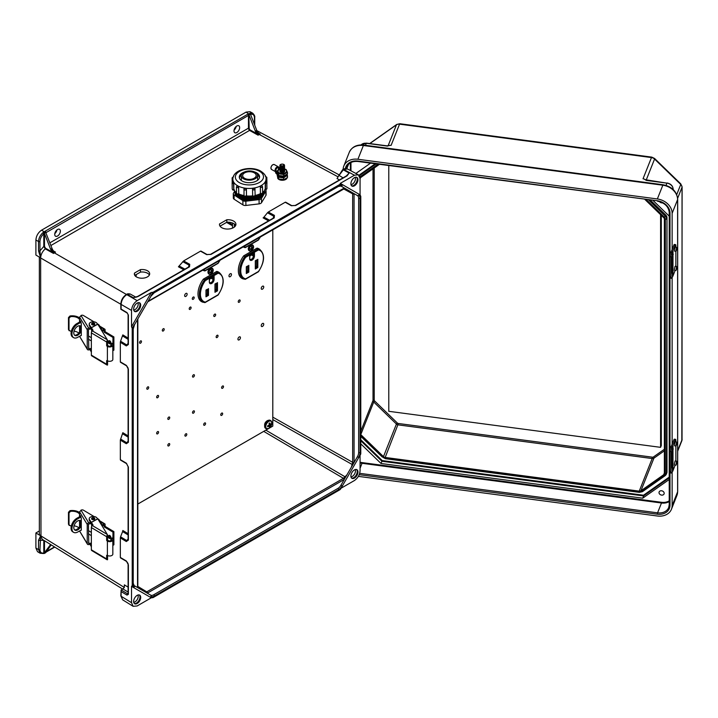 <?xml version="1.0" encoding="UTF-8"?>
<svg xmlns="http://www.w3.org/2000/svg" width="718" height="718" viewBox="0 0 718 718"><rect width="100%" height="100%" fill="white"/><g stroke="black" fill="none" stroke-linecap="round" stroke-linejoin="round"><path stroke-width="1.08" d="M137.91 587.53L145.278 591.991L146.777 591.847L343.419 478.314L346.929 474.867L344.11 479.534L147.28 593.167L134.176 585.601A0.996 0.817 -60 0 1 134.383 586.875L132.22 585.619L131.52 586.373L131.52 602.689L121.109 596.254L121.118 589.954L122.895 588.931L128.109 592.045M338.429 176.215L343.635 169.421L354.423 175.219L340.287 183.377L360.068 194.802L340.287 183.377L339.982 184.355L342.145 185.603A0.996 0.817 120 0 1 340.942 186.061L357.411 195.574A0.996 0.817 120 0 0 358.614 195.117A6.992 4.03 120 0 1 360.068 198.312L360.068 452.537A6.992 4.03 -60 0 1 358.614 457.411L357.411 456.711L351.425 467.086L352.655 462.32L272.795 417.149M350.967 476.851A4.452 2.576 120 0 0 352.305 476.42A4.452 2.576 120 0 0 355.159 469.59M351.596 478.08A4.99 2.881 120 0 0 353.714 477.667A4.99 2.881 120 0 0 356.873 473.593A4.99 2.881 120 0 0 356.532 469.518M354.423 469.931A4.99 2.881 120 0 0 351.156 474.329A4.99 2.881 120 0 0 351.919 478.323A4.99 2.881 120 0 0 354.423 478.08A4.99 2.881 120 0 0 357.681 473.683A4.99 2.881 120 0 0 356.918 469.68A4.99 2.881 120 0 0 354.423 469.931M131.52 602.689L133.108 606.306L137.165 605.956L151.301 597.789L153.015 597.627L339.982 489.685L342.145 485.933L340.942 485.242A5.986 3.455 120 0 1 337.945 488.402L153.643 594.809A5.986 3.455 -60 0 1 150.645 595.105L147.28 593.167M137.91 595.025A4.452 2.576 -60 0 1 135.047 601.846A4.452 2.576 -60 0 1 133.719 602.276M139.283 594.953A4.99 2.881 -60 0 1 139.615 599.027A4.99 2.881 -60 0 1 136.465 603.102A4.99 2.881 -60 0 1 134.347 603.506M137.165 603.506A4.99 2.881 -60 0 1 134.67 603.757A4.99 2.881 -60 0 1 133.907 599.754A4.99 2.881 -60 0 1 137.165 595.357A4.99 2.881 -60 0 1 139.66 595.105A4.99 2.881 -60 0 1 140.432 599.108A4.99 2.881 -60 0 1 137.165 603.506M148.016 301.327L344.11 188.116L346.929 189.516L344.891 188.358M355.159 177.328A4.452 2.576 -60 0 1 352.305 184.158A4.452 2.576 -60 0 1 350.967 184.589M356.532 177.256A4.99 2.881 -60 0 1 356.873 181.331A4.99 2.881 -60 0 1 353.714 185.406A4.99 2.881 -60 0 1 351.596 185.818M354.423 177.669A4.99 2.881 -60 0 1 356.918 177.418A4.99 2.881 -60 0 1 357.681 181.421A4.99 2.881 -60 0 1 354.423 185.818A4.99 2.881 -60 0 1 351.919 186.061A4.99 2.881 -60 0 1 351.156 182.067A4.99 2.881 -60 0 1 354.423 177.669M236.832 125.991A3.994 2.307 -60 0 1 238.825 125.794A3.994 2.307 -60 0 1 239.435 128.998A3.994 2.307 -60 0 1 236.832 132.516A3.994 2.307 -60 0 1 234.831 132.713A3.994 2.307 -60 0 1 234.221 129.509A3.994 2.307 -60 0 1 236.832 125.991M236.195 126.449A3.994 2.307 -60 0 1 234.077 130.111M133.719 310.014A4.452 2.576 120 0 0 135.047 309.584A4.452 2.576 120 0 0 137.91 302.763M134.347 311.244A4.99 2.881 120 0 0 136.465 310.84A4.99 2.881 120 0 0 139.615 306.765A4.99 2.881 120 0 0 139.283 302.691M137.165 311.244A4.99 2.881 120 0 0 140.432 306.846A4.99 2.881 120 0 0 139.66 302.843A4.99 2.881 120 0 0 137.165 303.095A4.99 2.881 120 0 0 133.907 307.492A4.99 2.881 120 0 0 134.67 311.495A4.99 2.881 120 0 0 137.165 311.244M57.557 236.016A3.994 2.307 120 0 0 60.159 232.497A3.994 2.307 120 0 0 59.549 229.302A3.994 2.307 120 0 0 57.557 229.5A3.994 2.307 120 0 0 54.945 233.018A3.994 2.307 120 0 0 55.555 236.222A3.994 2.307 120 0 0 57.557 236.016M54.801 233.61A3.994 2.307 120 0 0 56.919 229.948M339.982 184.355L153.015 292.298L150.852 296.049A6.992 4.03 -60 0 1 154.343 292.361L338.654 185.953A6.992 4.03 120 0 1 342.145 185.603M140.423 269.636L134.517 273.046A7.665 4.344 -0.9 0 0 134.347 273.989A7.665 4.344 -0.9 0 0 142.074 278.216A7.665 4.344 -0.9 0 0 149.676 273.755A7.665 4.344 -0.9 0 0 140.423 269.636L140.459 272.104L134.778 275.38M226.798 219.762L219.528 223.962A8.23 4.667 -0.9 0 0 219.484 224.519A8.23 4.667 -0.9 0 0 227.777 229.06A8.23 4.667 -0.9 0 0 235.935 224.267A8.23 4.667 -0.9 0 0 226.798 219.762L226.834 222.23L220.031 226.161M151.301 292.486L137.165 300.654C133.763 303.032 131.879 306.29 131.52 310.427L131.52 326.744L151.301 292.486L153.015 292.298M53.617 251.067L55.501 252.117L53.509 253.427L45.288 248.859C42.461 251.354 40.908 254.36 40.639 257.879L38.521 250.833L38.521 241.535L35.9 239.965C36.259 235.827 38.144 232.56 41.545 230.182L246.059 112.107L248.805 113.965A1.499 0.862 -0 0 0 247.773 114.216L45.198 231.169A1.499 0.862 180 0 0 44.758 231.77L45.683 232.336M35.9 239.965L35.9 255.043L40.594 257.852L39.948 250.833L43.789 246.427L43.789 233.763C41.402 235.971 40.127 238.564 39.948 241.535L39.948 250.833A0.996 0.574 -0 0 1 38.521 250.833M252.736 113.211L250.044 113.067A0.996 0.691 72.6 0 1 250.591 114.359C252.978 113.821 254.262 114.934 254.432 117.707A0.996 0.574 180 0 0 254.728 117.294C255.043 116.334 254.387 114.97 252.736 113.211L250.017 111.694L246.059 112.107M40.639 257.879L40.971 535.996A5.986 3.455 -0 0 1 39.346 533.627L39.346 257.107M120.337 342.298L120.561 341.212L126.727 344.954L127.948 344.793L128.109 344.101A0.996 0.574 -0 0 0 128.387 344.496L126.305 345.923L120.337 342.298L120.337 361.845L126.305 365.354L128.387 369.276L128.387 442.297L126.305 443.724L120.337 440.098L120.337 459.646L126.305 463.155A0.996 0.592 120.5 0 0 126.521 463.622L126.521 463.622A0.996 0.592 120.5 0 0 126.727 463.666M126.727 561.467A0.996 0.592 -59.5 0 1 126.521 561.422C127.822 562.948 128.351 563.962 128.109 564.474A0.996 0.574 -0 0 0 128.387 564.878L126.305 560.964L120.337 557.446L120.337 537.899L126.305 541.534L128.387 540.098A0.996 0.574 180 0 1 128.109 539.703L127.948 540.394L126.727 540.555L120.561 536.813L122.607 531.58L128.109 534.928M134.383 586.875A6.992 4.03 120 0 1 132.938 583.671L132.938 329.445A6.992 4.03 -60 0 1 134.383 324.581L132.22 328.323L132.22 585.619M132.22 328.323L131.52 326.744M346.875 175.748L347.413 175.093L346.606 175.793A0.996 0.574 60 0 1 347.09 175.838L349.136 173.083L346.3 175.964M274.222 217.904L210.984 254.414A0.996 0.574 -120 0 0 210.5 254.369L273.738 217.859A0.996 0.574 -120 0 1 274.222 217.904L274.42 215.382L268.299 212.025L285.217 202.252L291.248 205.671L295.681 205.519L347.09 175.838M210.984 254.414L206.551 254.567L200.519 251.156L183.602 260.93L189.723 264.287L189.525 266.8L138.116 296.48L135.549 297.144M149.38 274.994A7.665 4.344 -0.9 0 0 140.459 272.104M235.657 225.506A8.23 4.667 -0.9 0 0 226.834 222.23M44.525 233.583L50.628 249.326L52.037 248.482L45.692 232.345L43.789 233.763L42.927 232.641L44.758 231.77M44.498 233.619L44.498 246.427L45.575 248.284L52.324 252.018L50.628 249.326M52.037 248.482A4.99 2.881 -120 0 0 53.608 251.049L55.501 252.117M120.337 440.098L122.823 432.694L128.109 435.898M120.561 341.212L122.823 334.893L128.109 338.097M183.844 269.762L178.423 266.791L183.602 260.93M200.519 251.156L200.977 251.156L200.519 251.156M39.948 241.535A0.996 0.574 -0 0 1 38.521 241.535C38.727 238.134 40.19 235.172 42.927 232.641M136.985 296.965L133.297 297.692L127.274 294.335A0.996 0.574 -120 0 0 126.79 294.29C127.257 293.743 128.405 293.653 130.245 294.03L126.754 294.64C123.343 297.01 121.459 300.277 121.109 304.414L121.109 309.09L127.005 312.617A0.996 0.583 -59.1 0 0 127.212 313.075L120.83 309.261L120.83 304.019A0.996 0.574 180 0 0 121.109 304.414L131.52 310.427M126.476 294.479L54.308 252.808A4.99 2.881 60 0 1 51.184 248.975M52.324 252.018L53.509 253.427M45.575 248.284L45.288 248.859L43.789 246.427L44.498 246.427M135.065 297.234L137.632 296.444L189.04 266.764L189.561 266.27L189.094 265.139L182.767 261.666M120.561 439.012L126.727 442.755L127.948 442.593L128.109 441.902L128.109 368.873A0.996 0.574 180 0 0 128.387 369.276M137.632 296.444A0.996 0.574 60 0 1 138.116 296.48M189.04 266.764A0.996 0.574 60 0 1 189.525 266.8M44.085 232.183L44.426 233.162M357.411 456.711A5.986 3.455 120 0 0 358.65 452.537L358.65 198.312A5.986 3.455 -60 0 0 357.411 195.574M354.423 175.219L358.345 174.788L360.068 178.477L360.068 194.802L360.786 196.364L360.786 453.659L358.614 457.411M341.014 488.258L354.423 480.521C357.824 478.143 359.709 474.885 360.068 470.748L360.068 455.266M351.425 192.119L352.655 193.86L352.655 462.32A0.996 0.574 180 0 0 354.055 462.32L354.055 193.851L351.425 192.119M250.044 113.067L249.496 113.588L250.627 114.593L256.73 130.335L255.312 131.125A4.99 2.881 -120 0 0 256.882 133.692L250.259 130.003A1.499 0.862 60 0 1 250.241 129.994A1.499 0.862 60 0 1 249.182 128.154L248.805 113.965M49.847 242.837L248.473 128.154A1.992 1.149 -120 0 0 249.891 130.604A1.992 1.149 -120 0 0 249.909 130.613L258.076 135.163L260.203 134.087L258.417 133.036L256.73 130.335M255.312 131.125L249.209 115.41M285.674 202.252L285.217 202.252L285.674 202.252M269.6 220.246L263.955 217.15L263.12 217.886L268.541 220.857M263.955 217.15L267.464 212.77L273.791 216.235L274.258 217.374L273.738 217.859M268.299 212.025L267.464 212.77M249.496 113.588L249.092 113.803A0.996 0.574 60 0 1 249.702 114.557L250.367 114.162M260.203 134.087L258.57 133.18M342.962 169.654A0.996 0.574 -120 0 1 343.635 169.421L347.548 168.981L358.345 174.788M338.232 176.628A0.996 0.682 -131.3 0 1 337.684 176.637L259.27 134.472A4.99 2.881 60 0 1 256.155 130.631M258.076 135.163L256.882 133.692M339.47 179.913L337.011 178.54L342.63 169.681A0.996 0.574 -120 0 1 343.114 169.726L349.136 173.083L347.413 175.093M346.606 175.793L295.197 205.474A0.996 0.574 60 0 1 295.681 205.519M153.015 597.627L150.852 596.38A0.996 0.817 -60 0 0 150.645 595.105L134.176 585.601L133.225 583.267A0.996 0.574 -0 0 1 132.938 583.671M340.942 485.242L344.308 479.409M151.301 597.789L131.52 586.373M122.661 589.065L42.236 539.335L40.639 535.79L38.521 540.304L38.521 549.602L35.9 548.04L35.9 532.962L39.346 530.97M35.9 548.04L37.515 551.675L40.145 553.246L43.385 553.497A0.996 0.691 -107.4 0 0 43.789 552.959C41.402 553.497 40.127 552.384 39.948 549.611L40.612 535.781L35.9 532.962M128.109 587.109L124.331 584.856L124.322 587.468L122.895 588.931M140.163 589.056L138.17 587.889M145.278 591.991L144.659 591.65M44.085 553.264L50.61 544.513M44.525 553.165L43.789 552.959L43.789 540.295L39.948 540.313A0.996 0.574 -0 0 1 38.521 540.304M51.193 544.872L45.934 552.348L44.758 552.878M128.109 533.698L122.823 530.494L122.607 531.58M120.561 536.813L120.337 537.899M39.948 549.611A0.996 0.574 -0 0 1 38.521 549.602L40.145 553.237M133.108 606.306L122.688 599.862L121.109 596.254A0.996 0.574 180 0 1 120.83 595.85L121.118 589.954M121.136 589.945L127.723 593.885A0.996 0.583 120.9 0 0 127.005 595.096L128.387 594.298L128.387 564.878M128.387 540.098L128.387 467.077A0.996 0.574 180 0 1 128.109 466.673L128.109 539.703M42.927 553.434A0.996 0.691 -107.4 0 0 43.385 553.497L44.31 553.443M346.929 474.867L351.425 467.086M219.546 225.075L219.528 223.962M134.544 274.922L134.517 273.046M661.601 495.106A2.648 2.109 -158.3 0 0 664.06 493.921A2.648 2.109 -158.3 0 0 661.601 490.78A2.648 2.109 -158.3 0 0 659.142 491.965A2.648 2.109 -158.3 0 0 661.601 495.106M662.526 202.817A2.648 2.109 21.7 0 1 661.601 202.844A2.648 2.109 21.7 0 1 659.456 201.596M644.988 199.532L663.656 217.644A2.495 1.983 21.7 0 1 664.365 219.178L664.365 473.404A2.495 1.983 -158.3 0 1 664.249 474.006A2.495 1.983 -158.3 0 1 663.656 474.751L640.95 490.762L653.91 458.183L664.365 450.814M664.338 475.415A0.996 0.538 -125.2 0 0 665.137 475.675A0.996 0.538 -125.2 0 0 665.254 475.522A4.487 3.572 -158.3 0 0 666.331 474.185L666.78 473.054A4.487 3.572 -158.3 0 0 666.986 471.977L666.986 217.751L666.537 473.099A0.996 0.574 180 0 1 665.335 473.53A3.491 2.782 21.7 0 1 664.338 475.415L641.641 491.426A3.491 2.782 21.7 0 1 639.235 491.947L385.189 458.264A3.491 2.782 -158.3 0 1 382.784 457.106L360.786 435.763M648.668 200.026L665.254 216.109L665.703 214.987L650.526 200.268M665.703 214.987A4.487 3.572 21.7 0 1 666.986 217.751M657.356 198.967L357.914 159.261L363.38 145.503L662.831 185.208L657.356 198.967A15.168 12.071 -158.3 0 1 672.138 213.309L672.138 249.469M672.138 472.256L672.138 505.58A15.168 12.071 21.7 0 1 671.456 509.224A15.168 12.071 21.7 0 1 657.356 516L358.381 476.366M672.138 277.534L672.138 444.182M343.123 169.394A15.168 12.071 21.7 0 1 343.814 166.046A15.168 12.071 21.7 0 1 357.914 159.261M387.289 146.113L387.756 145.996M669.23 479.498L642.727 498.184L381.025 463.487L360.786 443.841M355.886 173.469L370.524 163.148M669.23 216.154L653.227 200.627M376.196 163.892L359.619 175.587L360.068 174.465A4.487 3.572 -158.3 0 0 359.153 175.461M360.068 174.465L375.236 163.767M374.213 168.003L374.213 400.052A1.499 1.194 -158.3 0 0 374.643 400.967L397.341 423.001A1.499 1.194 -158.3 0 0 398.373 423.494L385.189 457.447L639.235 491.13A2.495 1.983 -158.3 0 0 640.95 490.762M385.189 457.447A2.495 1.983 21.7 0 1 383.475 456.621L360.786 434.605M379.436 164.323L360.768 177.49A2.495 1.983 -158.3 0 0 360.176 178.235A2.495 1.983 -158.3 0 0 360.068 178.683M666.026 185.388L666.914 183.144L646.954 180.496M673.143 189.489L673.143 189.184A6.39 5.08 -158.3 0 0 666.914 183.144L644.908 179.635M365.507 145.305L366.306 143.286L386.697 145.987M381.025 463.487L381.922 461.243L643.615 495.941L642.727 498.184M360.786 440.726L381.922 461.243L382.236 460.579L360.786 439.766M669.23 477.883L643.615 495.941L643.525 495.223L382.236 460.579M675.064 441.812L674.525 445.833L676.015 446.031L676.544 442.01L675.064 441.812M676.544 461.162L675.064 460.965L674.346 464.115L674.525 464.986L676.015 465.183L676.544 461.162L677.128 462.311L676.015 465.183M672.99 467.831L672.398 468.854L672.12 467.894L672.12 451.46L672.99 448.068L672.99 470.568L675.153 465.129A3.168 0.583 97.6 0 0 675.171 465.067M671.016 451.622L669.804 451.389A3.168 0.799 -79.4 0 1 670.783 447.063L671.994 447.287A3.168 0.799 100.6 0 0 671.016 451.622L671.016 471.681A3.168 0.799 100.6 0 0 671.411 473.054A3.168 0.799 100.6 0 0 671.994 472.525L672.398 471.798A25.354 14.638 -0 0 0 672.99 470.568M675.853 461.073A3.168 0.583 97.6 0 0 675.862 460.759L675.862 446.013M675.566 439.335A3.168 0.583 97.6 0 0 675.153 439.892L673.915 439.73A3.168 0.583 -82.4 0 1 674.328 439.174L675.566 439.335A3.168 0.583 97.6 0 1 675.862 440.699L675.862 441.92M671.994 447.287L672.398 446.56A25.354 14.638 -0 0 0 672.99 445.331L675.153 439.892M673.915 439.73L671.752 445.169A24.089 13.902 180 0 1 671.195 446.336L670.783 447.063M671.411 473.054L670.199 472.83A3.168 0.799 -79.4 0 1 669.804 471.448L671.016 471.681M669.804 451.389L669.804 471.448M94.776 323.98A1.589 0.915 180 0 1 94.785 324.096A1.589 0.915 180 0 1 93.798 324.949A1.589 0.915 180 0 1 92.057 324.733A1.589 0.915 180 0 1 91.617 324.096A1.589 0.915 180 0 1 91.626 323.98M70.517 316.665L69.009 318.254L68.479 317.589L69.969 315.992L70.517 316.665A7.79 4.496 -0 0 1 79.411 319.268L79.554 319.232M87.228 348.903A1.589 1.221 148.7 0 0 87.372 349.424L79.554 336.302L87.228 348.903L87.228 329.75L79.554 317.15L79.554 322.095M79.554 331.994L79.554 325.712M78.765 333.071A7.79 4.496 -0 0 0 74.053 331.169M71.387 331.07A7.79 4.496 -0 0 0 70.517 331.16L69.009 330.163L69.206 330.765L68.479 329.499L68.479 317.589M68.479 329.499L69.009 330.163L69.009 318.254M79.554 317.948A9.056 5.232 -0 0 0 69.969 315.992M79.554 317.15L81.565 315.292A1.589 0.915 180 0 1 83.396 315.48L94.04 321.844M97.217 323.737L98.626 324.581A1.589 0.915 180 0 1 98.976 324.913L101.373 328.853A1.589 0.915 180 0 1 101.462 329.158A1.589 0.915 180 0 1 101.157 329.697M92.434 330.307L90.459 328.844L90.71 327.991L89.436 325.9A3.994 2.307 180 0 1 89.212 325.128L89.212 324.096A3.994 2.307 180 0 1 92.532 321.826A3.994 2.307 180 0 1 96.966 323.333L97.513 324.231M101.462 330.208A1.589 0.915 -0 0 0 101.462 330.19L101.462 329.158M90.71 327.991L92.721 330.783M110.877 343.527L112.098 343.33L112.726 344.667A3.168 1.831 180 0 1 112.834 345.143A3.168 1.831 180 0 1 110.85 346.839A3.168 1.831 180 0 1 107.386 346.417L106.65 345.663L106.65 342.01L91.357 332.874A1.589 0.933 -59.1 0 1 92.496 330.944L107.305 339.793L107.556 345.161L108.301 345.905A1.903 1.095 -0 0 0 110.375 346.166A1.903 1.095 -0 0 0 111.568 345.143A1.903 1.095 -0 0 0 111.496 344.855L110.877 343.527L110.877 345.995M107.556 360.84L107.556 365.022A1.589 0.933 120.9 0 1 106.973 364.986A1.589 0.933 120.9 0 1 106.65 364.268L106.65 360.607L107.386 360.741A3.168 1.831 -0 0 0 110.85 361.172A3.168 1.831 -0 0 0 112.834 359.467L112.834 345.143M106.973 364.986L91.689 355.85A1.589 0.933 -59.1 0 1 91.357 355.123L106.65 364.268M91.357 332.874L91.357 355.123M92.505 330.935L92.496 330.944A1.517 0.88 180 0 0 92.972 330.307A1.517 0.88 180 0 0 92.882 330.011L89.436 324.859A3.994 2.307 180 0 1 89.212 324.096M107.305 339.793L97.792 324.177L91.357 327.767M90.019 349.63L91.357 352.089M91.455 351.21L91.357 350.743M91.357 350.213L90.71 349.72L91.339 350.761M90.71 349.72L90.459 348.508L91.357 349.172M87.372 349.424A1.589 1.221 148.7 0 0 88.727 349.89L90.459 349.54M88.431 348.257L88.79 348.849L90.459 348.508M88.79 348.849L88.431 329.562L90.459 328.844M80.99 315.453L88.727 328.153L90.459 327.803M88.727 328.153A1.589 1.221 148.7 0 0 87.228 329.75M79.761 321.978L80.317 320.829L81.287 323.665L81.287 335.468L80.667 335.683M79.761 331.644L79.761 325.721M80.326 320.847L79.761 321.161L80.317 320.829M81.287 335.468L80.73 335.8L81.287 335.486M88.431 339.183L91.357 340.942M80.766 327.228L80.766 328.808M107.556 340.233A1.589 0.933 120.9 0 0 106.65 342.01M110.276 343.563A1.589 0.897 -119.1 0 0 110.545 343.5A1.589 0.897 -119.1 0 0 110.787 342.235A1.589 0.897 -119.1 0 0 109.773 340.817A1.589 0.897 -119.1 0 0 109.001 340.727A1.589 0.897 -119.1 0 0 108.804 340.915M80.093 325.792A5.502 3.231 -59.1 0 1 80.829 327.982A5.502 3.231 -59.1 0 1 78.657 333.206A5.502 3.231 -59.1 0 1 74.519 335.118M81.287 326.726A5.502 3.231 120.9 0 0 80.569 325.99A5.502 3.231 120.9 0 0 76.252 327.39A5.502 3.231 120.9 0 0 73.792 332.919A5.502 3.231 120.9 0 0 74.923 335.441A5.502 3.231 120.9 0 0 81.287 330.756M91.357 337.702L88.431 335.952M112.986 337.442L104.182 332.174L105.088 331.671L113.893 336.93L112.986 337.442L112.834 350.537M104.182 332.174L103.913 330.253M80.703 321.458L76.871 323.594L77.75 324.123A8.078 4.739 120.9 0 0 71.944 333.951A8.078 4.739 120.9 0 0 73.604 337.648A8.078 4.739 120.9 0 0 77.75 337.307L81.287 335.333M113.893 336.93L113.893 350.124L112.986 350.626M73.604 337.648L72.724 337.119A8.078 4.739 -59.1 0 1 71.064 333.43A8.078 4.739 -59.1 0 1 76.871 323.594M77.75 324.123L81.053 322.274M105.088 331.671L105.088 329.858A1.589 0.933 120.9 0 0 104.765 329.131A1.589 0.933 120.9 0 0 103.948 329.203L100.242 326.977M101.642 330.486L103.948 329.203M104.182 330.415L102.109 331.258M675.064 247.1L674.525 251.12L676.015 251.318L676.544 247.297L675.064 247.1M676.544 266.441L675.064 266.243L674.346 269.403L674.525 270.264L676.015 270.462L676.544 266.441L677.128 267.599L676.015 270.462M672.99 273.109L672.398 274.141L672.12 273.181L672.12 256.739L672.99 253.355L672.99 275.847L675.153 270.408A3.168 0.583 97.6 0 0 675.171 270.354M671.016 256.9L669.804 256.676A3.168 0.799 -79.4 0 1 670.783 252.35L671.994 252.574A3.168 0.799 100.6 0 0 671.016 256.9L671.016 276.96A3.168 0.799 100.6 0 0 671.411 278.333A3.168 0.799 100.6 0 0 671.994 277.803L672.398 277.076A25.354 14.638 -0 0 0 672.99 275.847M675.853 266.351A3.168 0.583 97.6 0 0 675.862 266.037L675.862 251.291M675.566 244.623A3.168 0.583 97.6 0 0 675.153 245.17L673.915 245.009A3.168 0.583 -82.4 0 1 674.328 244.452L675.566 244.623A3.168 0.583 97.6 0 1 675.862 245.978L675.862 247.207M671.994 252.574L672.398 251.847A25.354 14.638 -0 0 0 672.99 250.618L675.153 245.17M673.915 245.009L671.752 250.447A24.089 13.902 180 0 1 671.195 251.623L670.783 252.35M671.411 278.333L670.199 278.108A3.168 0.799 -79.4 0 1 669.804 276.735L671.016 276.96M669.804 256.676L669.804 276.735M94.776 518.665A1.589 0.915 180 0 1 94.785 518.782A1.589 0.915 180 0 1 93.798 519.626A1.589 0.915 180 0 1 92.057 519.41A1.589 0.915 180 0 1 91.617 518.782A1.589 0.915 180 0 1 91.626 518.665M70.517 511.351L69.009 512.939L68.479 512.275L69.969 510.669L70.517 511.351A7.79 4.496 -0 0 1 79.411 513.953L79.554 513.909M87.228 543.58A1.589 1.221 148.7 0 0 87.372 544.109L79.554 530.979L87.228 543.58L87.228 524.436L79.554 511.826L79.554 516.78M79.554 526.671L79.554 520.388M78.765 527.748A7.79 4.496 -0 0 0 74.053 525.845M71.387 525.755A7.79 4.496 -0 0 0 70.517 525.836L69.009 524.84L69.206 525.45L68.479 524.176L68.479 512.275M68.479 524.176L69.009 524.84L69.009 512.939M79.554 512.634A9.056 5.232 -0 0 0 69.969 510.669M79.554 511.826L81.565 509.968A1.589 0.915 180 0 1 83.396 510.157L94.04 516.529M97.217 518.423L98.626 519.267A1.589 0.915 180 0 1 98.976 519.599L101.373 523.53A1.589 0.915 180 0 1 101.462 523.835A1.589 0.915 180 0 1 101.157 524.382M92.434 524.993L90.459 523.521L90.71 522.668L89.436 520.577A3.994 2.307 180 0 1 89.212 519.814L89.212 518.782A3.994 2.307 180 0 1 92.532 516.502A3.994 2.307 180 0 1 96.966 518.01L97.513 518.908M101.462 524.885A1.589 0.915 -0 0 0 101.462 524.867L101.462 523.835M90.71 522.668L92.721 525.468M110.877 538.204L112.098 538.015L112.726 539.344A3.168 1.831 180 0 1 112.834 539.828A3.168 1.831 180 0 1 110.85 541.525A3.168 1.831 180 0 1 107.386 541.094L106.65 540.349L106.65 536.696L91.357 527.55A1.589 0.933 -59.1 0 1 92.496 525.621L107.305 534.479L107.556 539.837L108.301 540.591A1.903 1.095 -0 0 0 110.375 540.842A1.903 1.095 -0 0 0 111.568 539.828A1.903 1.095 -0 0 0 111.496 539.541L110.877 538.204L110.877 540.672M107.556 555.517L107.556 559.708A1.589 0.933 120.9 0 1 106.973 559.672A1.589 0.933 120.9 0 1 106.65 558.945L106.65 555.292L107.386 555.427A3.168 1.831 -0 0 0 110.85 555.849A3.168 1.831 -0 0 0 112.834 554.152L112.834 539.828M106.973 559.672L91.689 550.526A1.589 0.933 -59.1 0 1 91.357 549.808L106.65 558.945M91.357 527.55L91.357 549.808M92.505 525.621L92.496 525.621A1.517 0.88 180 0 0 92.972 524.984A1.517 0.88 180 0 0 92.882 524.696L89.436 519.545A3.994 2.307 180 0 1 89.212 518.782M107.305 534.479L97.792 518.854L91.357 522.453M90.019 544.316L91.357 546.775M91.455 545.886L91.357 545.429M91.357 544.89L90.71 544.406L91.339 545.438M90.71 544.406L90.459 543.185L91.357 543.858M87.372 544.109A1.589 1.221 148.7 0 0 88.727 544.576L90.459 544.226M88.431 542.943L88.79 543.526L90.459 543.185M88.79 543.526L88.431 524.248L90.459 523.521M80.99 510.13L88.727 522.839L90.459 522.489M88.727 522.839A1.589 1.221 148.7 0 0 87.228 524.436M79.761 516.664L80.317 515.515L81.287 518.351L81.287 530.153L80.667 530.369M79.761 526.321L79.761 520.406M79.761 515.847L80.317 515.515L79.761 515.847M81.287 530.153L80.73 530.476L81.287 530.171M88.431 533.869L91.357 535.619M80.766 521.905L80.766 523.485M107.556 534.919A1.589 0.933 120.9 0 0 106.65 536.696M110.276 538.249A1.589 0.897 -119.1 0 0 110.545 538.177A1.589 0.897 -119.1 0 0 110.787 536.911A1.589 0.897 -119.1 0 0 109.773 535.502A1.589 0.897 -119.1 0 0 109.001 535.413A1.589 0.897 -119.1 0 0 108.804 535.601M80.093 520.469A5.502 3.231 -59.1 0 1 80.829 522.659A5.502 3.231 -59.1 0 1 78.657 527.883A5.502 3.231 -59.1 0 1 74.519 529.794M81.287 521.412A5.502 3.231 120.9 0 0 80.569 520.676A5.502 3.231 120.9 0 0 76.252 522.076A5.502 3.231 120.9 0 0 73.792 527.604A5.502 3.231 120.9 0 0 74.923 530.117A5.502 3.231 120.9 0 0 81.287 525.432M91.357 532.379L88.431 530.629M112.986 532.128L104.182 526.859L105.088 526.348L113.893 531.616L112.986 532.128L112.834 545.222M104.182 526.859L103.913 524.939M80.703 516.143L76.871 518.279L77.75 518.8A8.078 4.739 120.9 0 0 71.944 528.636A8.078 4.739 120.9 0 0 73.604 532.325A8.078 4.739 120.9 0 0 77.75 531.993L81.287 530.019M113.893 531.616L113.893 544.8L112.986 545.312M73.604 532.325L72.724 531.805A8.078 4.739 -59.1 0 1 71.064 528.107A8.078 4.739 -59.1 0 1 76.871 518.279M77.75 518.8L81.053 516.96M105.088 526.348L105.088 524.535A1.589 0.933 120.9 0 0 104.765 523.817A1.589 0.933 120.9 0 0 103.948 523.88L100.242 521.663M101.642 525.172L103.948 523.88M104.182 525.1L102.109 525.944M243.662 178.872A8.122 4.613 -0.9 0 0 252.556 179.769A8.122 4.613 -0.9 0 0 257.538 175.434A8.122 4.613 -0.9 0 0 255.159 172.23A8.122 4.613 -0.9 0 0 246.274 171.333A8.122 4.613 -0.9 0 0 241.284 175.677A8.122 4.613 -0.9 0 0 243.662 178.872M241.311 175.255A10.151 5.762 -0.9 0 0 239.399 177.929M244.282 172.024A10.151 5.762 -0.9 0 0 239.282 177.095A10.151 5.762 -0.9 0 0 242.253 181.089A10.151 5.762 -0.9 0 0 253.355 182.21A10.151 5.762 -0.9 0 0 259.584 176.79A10.151 5.762 -0.9 0 0 256.613 172.796A10.151 5.762 -0.9 0 0 254.432 171.88M241.329 175.147A10.151 5.762 -0.9 0 0 239.39 177.876M236.877 186.384L237.685 185.881A16.604 9.415 -0.9 0 0 237.721 185.899A16.604 9.415 -0.9 0 0 237.757 185.926L238.6 187.425A1.265 0.718 179.1 0 1 236.805 187.443A1.265 0.718 179.1 0 1 236.437 186.94L236.536 193.187A1.265 0.718 -0.9 0 0 236.904 193.68A1.265 0.718 -0.9 0 0 238.699 193.663A1.221 0.7 60 0 1 238.448 194.237L237.173 194.246L236.536 193.187M237.685 185.881L237.73 185.944A1.221 0.7 60 0 1 238.6 187.425L238.762 193.627L238.663 187.38M238.762 193.627L238.735 193.878A16.604 9.415 -0.9 0 0 243.994 195.565A1.265 0.718 -0.9 0 0 244.362 196.05A1.265 0.718 -0.9 0 0 246.489 195.709A1.221 0.969 25.2 0 1 246.409 196.059L244.632 196.615L243.994 195.556A1.265 0.718 -0.9 0 1 244.039 195.359M243.967 189.067L245.116 188.26A16.604 9.415 -0.9 0 0 245.215 188.269L246.391 189.462A1.265 0.718 179.1 0 1 244.273 189.812A1.265 0.718 179.1 0 1 243.905 189.31A1.265 0.718 179.1 0 1 243.941 189.121A1.221 0.969 -154.8 0 1 244.021 188.762L243.994 195.556M245.116 188.26L245.206 188.296A1.221 0.969 25.2 0 1 246.391 189.462L246.489 195.709L246.418 189.417M246.507 195.655L246.471 195.924A16.604 9.415 -0.9 0 0 252.682 195.861L252.655 195.646A1.265 0.718 -0.9 0 0 252.987 195.96A1.265 0.718 -0.9 0 0 254.369 196.104A1.265 0.718 -0.9 0 0 255.15 195.431A1.265 0.718 -0.9 0 0 255.105 195.251M252.539 189.355L253.822 188.197A1.221 0.969 -25.4 0 1 255.016 189.005A1.265 0.718 179.1 0 1 255.052 189.184A1.265 0.718 179.1 0 1 254.28 189.866A1.265 0.718 179.1 0 1 252.889 189.723A1.265 0.718 179.1 0 1 252.565 189.399L252.628 195.592M254.917 188.628L255.15 195.431L253.257 196.535L252.736 195.978A1.221 0.969 154.6 0 1 252.655 195.646L252.565 189.399A1.221 0.969 154.6 0 1 253.723 188.206L253.741 188.224A16.604 9.415 -0.9 0 0 253.813 188.17L254.989 188.951M255.15 195.458A16.604 9.415 -0.9 0 0 260.419 193.663L260.446 193.447A1.265 0.718 -0.9 0 0 261.837 193.582A1.265 0.718 -0.9 0 0 262.608 192.909L262.519 186.662A1.265 0.718 179.1 0 1 261.738 187.344A1.265 0.718 179.1 0 1 260.356 187.201L260.446 193.447A1.221 0.718 119.1 0 0 260.715 194.013L260.535 193.914M260.293 187.165L261.199 185.702A1.221 0.718 119.1 0 0 260.356 187.201L260.383 193.411M261.173 185.684A16.604 9.415 -0.9 0 0 261.244 185.639L262.079 186.133M262.608 192.343A16.604 9.415 -0.9 0 0 265.256 189.579L265.328 189.346A1.265 0.718 -0.9 0 0 266.925 188.628L265.202 189.839M266.459 181.887A1.265 0.718 179.1 0 1 266.827 182.39A1.265 0.718 179.1 0 1 265.229 183.108L265.238 189.337M265.139 183.09L265.489 181.43A16.604 9.415 -0.9 0 0 265.516 181.367L265.804 181.699M238.322 194.3A14.818 8.41 -0.9 0 0 239.13 194.784A14.818 8.41 -0.9 0 0 260.876 194.084M265.238 189.785L262.608 192.63A14.818 8.41 -0.9 0 0 262.644 192.603M237.048 194.165A14.818 8.41 -0.9 0 0 239.139 195.646A14.818 8.41 -0.9 0 0 253.714 197.629A14.818 8.41 -0.9 0 0 264.062 191.338M234.885 191.383A14.818 8.41 -0.9 0 0 239.157 196.508A14.818 8.41 -0.9 0 0 254.782 198.285A14.818 8.41 -0.9 0 0 264.412 190.943M234.831 191.329A14.818 8.41 -0.9 0 0 239.166 197.36A14.818 8.41 -0.9 0 0 255.536 198.967A14.818 8.41 -0.9 0 0 264.457 190.889M234.858 191.966A14.818 8.41 -0.9 0 0 239.184 198.222A14.818 8.41 -0.9 0 0 255.734 199.775A14.818 8.41 -0.9 0 0 264.448 191.518M254.19 172.796A6.758 3.832 -0.9 0 0 246.804 172.042A6.758 3.832 -0.9 0 0 242.657 175.65A6.758 3.832 -0.9 0 0 244.632 178.306A6.758 3.832 -0.9 0 0 252.027 179.06A6.758 3.832 -0.9 0 0 256.164 175.452A6.758 3.832 -0.9 0 0 254.19 172.796M265.929 195.413L265.866 191.159A3.168 1.795 -0.9 0 0 266.037 190.548L266.109 194.811A3.168 1.795 179.1 0 1 265.929 195.413L261.523 202.673A3.168 1.795 179.1 0 1 259.126 203.876L245.915 205.447A3.168 1.795 179.1 0 1 242.917 204.89L234.113 199.2A3.168 1.795 179.1 0 1 233.341 198.051L233.278 193.788A3.168 1.795 -0.9 0 0 234.05 194.946L234.113 199.2M233.278 193.788A3.168 1.795 -0.9 0 1 233.458 193.187L234.687 191.159M242.917 204.89L242.855 200.627L234.05 194.946M242.855 200.627A3.168 1.795 -0.9 0 0 245.852 201.184L245.915 205.447M259.126 203.876L259.063 199.613L245.852 201.184M259.063 199.613A3.168 1.795 -0.9 0 0 261.46 198.41L261.523 202.673M265.866 191.159L261.46 198.41M266.037 190.548A3.168 1.795 -0.9 0 0 265.804 189.884M235.244 191.769A14.818 8.41 -0.9 0 0 236.823 193.959M233.817 183.404L233.817 189.669L233.413 181.699A16.604 9.415 -0.9 0 0 233.44 181.753L233.727 183.422A1.265 0.718 179.1 0 1 232.497 183.252A1.265 0.718 179.1 0 1 232.129 182.749L232.219 188.996A1.265 0.718 -0.9 0 0 232.596 189.489A1.265 0.718 -0.9 0 0 233.817 189.669L233.7 190.207L232.865 190.055L232.219 188.996M233.906 189.651L233.897 189.902A16.604 9.415 -0.9 0 0 236.527 192.595M259.503 177.579A10.151 5.762 -0.9 0 0 257.475 174.905M259.485 177.624A10.151 5.762 -0.9 0 0 257.493 175.012M234.418 189.857L233.897 189.902L234.418 189.857M265.256 189.579L264.754 189.552L265.256 189.579M252.682 195.861L252.736 195.978A1.221 0.969 154.6 0 0 253.068 196.337M245.565 196.032L246.471 195.924M280.065 170.256A2.342 1.328 -0.9 0 0 280.63 171.611A2.342 1.328 -0.9 0 0 283.538 171.773A2.342 1.328 -0.9 0 0 284.49 170.193M280.056 169.385A2.342 1.328 -0.9 0 0 280.621 170.74A2.342 1.328 -0.9 0 0 283.52 170.902A2.342 1.328 -0.9 0 0 284.472 169.322M280.047 168.515A2.342 1.328 -0.9 0 0 280.603 169.879A2.342 1.328 -0.9 0 0 283.511 170.031A2.342 1.328 -0.9 0 0 284.463 168.452M280.029 167.644A2.342 1.328 -0.9 0 0 280.594 169.008A2.342 1.328 -0.9 0 0 283.493 169.161A2.342 1.328 -0.9 0 0 284.445 167.581M280.02 166.782A2.342 1.328 -0.9 0 0 280.576 168.138A2.342 1.328 -0.9 0 0 283.484 168.29A2.342 1.328 -0.9 0 0 284.436 166.711M280.002 165.912A2.342 1.328 -0.9 0 0 280.567 167.267A2.342 1.328 -0.9 0 0 283.466 167.42A2.342 1.328 -0.9 0 0 284.427 165.84M280.55 166.397A2.342 1.328 -0.9 0 0 283.861 166.361A2.342 1.328 -0.9 0 0 283.861 164.485A2.342 1.328 -0.9 0 0 280.55 164.521A2.342 1.328 -0.9 0 0 280.55 166.397M281.115 165.634A1.535 0.871 -0.9 0 0 283.287 165.607A1.535 0.871 -0.9 0 0 283.287 164.377A1.535 0.871 -0.9 0 0 281.115 164.404A1.535 0.871 -0.9 0 0 281.115 165.634M278.79 169.556A2.558 1.508 119.1 0 0 279.024 168.362A2.558 1.508 119.1 0 0 277.175 167.294A2.558 1.508 119.1 0 0 275.398 170.453A2.558 1.508 119.1 0 0 275.963 171.647L275.811 172.203A11.057 6.274 179.1 0 1 277.911 174.474A4.577 2.594 -0.9 0 0 278.01 174.653M287.074 174.438A4.829 2.737 179.1 0 1 283.745 176.565A4.829 2.737 179.1 0 1 278.916 175.928A4.829 2.737 179.1 0 1 277.669 174.716L277.911 174.474M275.586 172.482L275.622 172.508A10.806 6.13 -0.9 0 1 277.669 174.716L277.678 175.12A4.829 2.737 -0.9 0 0 278.925 176.332A4.829 2.737 -0.9 0 0 284.157 176.879A4.829 2.737 -0.9 0 0 287.173 174.339M275.963 171.647L277.184 170.938A1.804 1.059 -60.9 0 1 276.331 170.983A1.804 1.059 -60.9 0 1 275.936 170.139A1.804 1.059 -60.9 0 1 276.699 168.326A1.804 1.059 -60.9 0 1 278.081 167.832A1.804 1.059 -60.9 0 1 278.485 168.676A1.804 1.059 -60.9 0 1 278.054 170.049M278.575 175.461L284.131 176.161L283.036 176.332L287.442 174.025L287.415 172.338L283.673 174.501L278.548 173.774L278.575 175.461L277.211 172.571L277.184 170.884L279.903 168.963M284.561 169.125A4.218 2.387 179.1 0 1 285.27 169.439A4.218 2.387 179.1 0 1 285.27 172.823A4.218 2.387 179.1 0 1 279.311 172.885A4.218 2.387 179.1 0 1 279.966 169.197M287.415 172.338L286.096 169.466L283.691 168.721M279.966 170.839A2.405 1.364 -0.9 0 0 280.585 172.149A2.405 1.364 -0.9 0 0 280.98 172.32A2.405 1.364 -0.9 0 0 283.646 172.284A2.405 1.364 -0.9 0 0 284.615 170.767M278.548 173.774L277.184 170.884M283.673 174.501L283.691 176.188M278.889 179.024A4.757 2.692 -0.9 0 0 279.024 179.096A4.757 2.692 -0.9 0 0 286.769 178.154M277.651 177.436A4.757 2.692 -0.9 0 0 277.633 177.642A4.757 2.692 -0.9 0 0 279.024 179.509A4.757 2.692 -0.9 0 0 283.933 180.11A4.757 2.692 -0.9 0 0 287.101 177.858M277.633 177.104A4.757 2.692 -0.9 0 0 277.633 177.229A4.757 2.692 -0.9 0 0 278.422 178.683M277.238 174.456L277.256 175.973L278.916 179.033L284.175 179.563L287.496 177.427L287.469 175.739L285.952 176.224M285.378 176.547L283.718 177.902L278.602 177.184L278.629 178.863M287.128 174.698L287.469 175.739M278.602 177.184L278.117 175.793M283.718 177.902L283.745 179.59M147.755 389.129A1.346 0.781 120 0 0 148.635 387.935A1.346 0.781 120 0 0 148.429 386.858A1.346 0.781 120 0 0 147.755 386.921A1.346 0.781 120 0 0 146.867 388.115A1.346 0.781 120 0 0 147.073 389.192A1.346 0.781 120 0 0 147.755 389.129M135.747 276.439A1.346 0.781 120 0 0 136.061 274.635M193.232 299.28A1.346 0.781 120 0 0 194.12 298.087A1.346 0.781 120 0 0 193.914 297.01A1.346 0.781 120 0 0 193.232 297.072A1.346 0.781 120 0 0 192.352 298.266A1.346 0.781 120 0 0 192.559 299.343A1.346 0.781 120 0 0 193.232 299.28M140.531 343.168A1.346 0.781 120 0 0 141.41 341.974A1.346 0.781 120 0 0 141.204 340.888A1.346 0.781 120 0 0 140.531 340.96A1.346 0.781 120 0 0 139.642 342.145A1.346 0.781 120 0 0 139.848 343.231A1.346 0.781 120 0 0 140.531 343.168M190.153 309.341A1.346 0.781 120 0 0 191.033 308.148A1.346 0.781 120 0 0 190.826 307.071A1.346 0.781 120 0 0 190.153 307.133A1.346 0.781 120 0 0 189.274 308.327A1.346 0.781 120 0 0 189.48 309.404A1.346 0.781 120 0 0 190.153 309.341M239.184 302.251A1.346 0.781 120 0 0 240.063 301.057A1.346 0.781 120 0 0 239.857 299.98A1.346 0.781 120 0 0 239.184 300.043A1.346 0.781 120 0 0 238.304 301.237A1.346 0.781 120 0 0 238.511 302.314A1.346 0.781 120 0 0 239.184 302.251M214.709 316.378A1.346 0.781 120 0 0 215.597 315.184A1.346 0.781 120 0 0 215.391 314.107A1.346 0.781 120 0 0 214.709 314.17A1.346 0.781 120 0 0 213.829 315.364A1.346 0.781 120 0 0 214.036 316.441A1.346 0.781 120 0 0 214.709 316.378M217.087 337.514A1.346 0.781 120 0 0 217.967 336.329A1.346 0.781 120 0 0 217.76 335.243A1.346 0.781 120 0 0 217.087 335.315A1.346 0.781 120 0 0 216.208 336.5A1.346 0.781 120 0 0 216.414 337.586A1.346 0.781 120 0 0 217.087 337.514M163.264 330.971A1.346 0.781 120 0 0 164.144 329.777A1.346 0.781 120 0 0 163.937 328.7A1.346 0.781 120 0 0 163.264 328.763A1.346 0.781 120 0 0 162.376 329.957A1.346 0.781 120 0 0 162.582 331.034A1.346 0.781 120 0 0 163.264 330.971M157.61 397.718A1.346 0.781 120 0 0 158.498 396.524A1.346 0.781 120 0 0 158.292 395.447A1.346 0.781 120 0 0 157.61 395.51A1.346 0.781 120 0 0 156.73 396.704A1.346 0.781 120 0 0 156.937 397.781A1.346 0.781 120 0 0 157.61 397.718M193.465 377.013A1.346 0.781 120 0 0 194.354 375.828A1.346 0.781 120 0 0 194.147 374.742A1.346 0.781 120 0 0 193.465 374.814A1.346 0.781 120 0 0 192.586 375.999A1.346 0.781 120 0 0 192.792 377.085A1.346 0.781 120 0 0 193.465 377.013M168.775 419.303A1.346 0.781 120 0 0 169.654 418.118A1.346 0.781 120 0 0 169.448 417.032A1.346 0.781 120 0 0 168.775 417.095A1.346 0.781 120 0 0 167.886 418.289A1.346 0.781 120 0 0 168.102 419.375A1.346 0.781 120 0 0 168.775 419.303M222.553 388.25A1.346 0.781 120 0 0 223.442 387.065A1.346 0.781 120 0 0 223.235 385.979A1.346 0.781 120 0 0 222.553 386.051A1.346 0.781 120 0 0 221.674 387.235A1.346 0.781 120 0 0 221.88 388.321A1.346 0.781 120 0 0 222.553 388.25M157.61 433.843A1.346 0.781 120 0 0 158.498 432.649A1.346 0.781 120 0 0 158.292 431.572A1.346 0.781 120 0 0 157.61 431.635A1.346 0.781 120 0 0 156.73 432.828A1.346 0.781 120 0 0 156.937 433.905A1.346 0.781 120 0 0 157.61 433.843M193.465 413.137A1.346 0.781 120 0 0 194.354 411.952A1.346 0.781 120 0 0 194.147 410.867A1.346 0.781 120 0 0 193.465 410.938A1.346 0.781 120 0 0 192.586 412.123A1.346 0.781 120 0 0 192.792 413.209A1.346 0.781 120 0 0 193.465 413.137M168.775 445.887A1.346 0.781 120 0 0 169.654 444.702A1.346 0.781 120 0 0 169.448 443.616A1.346 0.781 120 0 0 168.775 443.688A1.346 0.781 120 0 0 167.886 444.873A1.346 0.781 120 0 0 168.102 445.959A1.346 0.781 120 0 0 168.775 445.887M185.845 436.032A1.346 0.781 120 0 0 186.734 434.839A1.346 0.781 120 0 0 186.527 433.762A1.346 0.781 120 0 0 185.845 433.825A1.346 0.781 120 0 0 184.966 435.018A1.346 0.781 120 0 0 185.172 436.095A1.346 0.781 120 0 0 185.845 436.032M204.63 425.191A1.346 0.781 120 0 0 205.51 423.997A1.346 0.781 120 0 0 205.303 422.92A1.346 0.781 120 0 0 204.63 422.983A1.346 0.781 120 0 0 203.75 424.176A1.346 0.781 120 0 0 203.957 425.253A1.346 0.781 120 0 0 204.63 425.191M221.7 415.327A1.346 0.781 120 0 0 222.589 414.142A1.346 0.781 120 0 0 222.383 413.056A1.346 0.781 120 0 0 221.7 413.128A1.346 0.781 120 0 0 220.821 414.313A1.346 0.781 120 0 0 221.027 415.399A1.346 0.781 120 0 0 221.7 415.327M230.218 276.663A1.777 1.023 120 0 0 231.375 275.102A1.777 1.023 120 0 0 231.106 273.684A1.777 1.023 120 0 0 230.218 273.764A1.777 1.023 120 0 0 229.06 275.335A1.777 1.023 120 0 0 229.329 276.753A1.777 1.023 120 0 0 230.218 276.663M137.829 322.921A1.777 1.023 120 0 0 137.829 322.418M185.89 296.363A1.777 1.023 120 0 0 187.048 294.802A1.777 1.023 120 0 0 186.779 293.384A1.777 1.023 120 0 0 185.89 293.465A1.777 1.023 120 0 0 184.732 295.035A1.777 1.023 120 0 0 185.002 296.453A1.777 1.023 120 0 0 185.89 296.363M239.184 339.856A1.777 1.023 120 0 0 240.342 338.295A1.777 1.023 120 0 0 240.072 336.868A1.777 1.023 120 0 0 239.184 336.957A1.777 1.023 120 0 0 238.026 338.519A1.777 1.023 120 0 0 238.295 339.946A1.777 1.023 120 0 0 239.184 339.856M262.492 289.139A1.777 1.023 120 0 0 263.65 287.577A1.777 1.023 120 0 0 263.38 286.15A1.777 1.023 120 0 0 262.492 286.24A1.777 1.023 120 0 0 261.334 287.801A1.777 1.023 120 0 0 261.603 289.228A1.777 1.023 120 0 0 262.492 289.139M262.492 326.403A1.777 1.023 120 0 0 263.65 324.841A1.777 1.023 120 0 0 263.38 323.414A1.777 1.023 120 0 0 262.492 323.504A1.777 1.023 120 0 0 261.334 325.066A1.777 1.023 120 0 0 261.603 326.493A1.777 1.023 120 0 0 262.492 326.403M272.795 229.625L272.795 426.133L137.829 504.054M260.069 249.684A17.052 9.846 120 0 0 258.911 248.805A17.052 9.846 120 0 0 257.062 248.123L243.716 255.832A17.052 9.846 120 0 0 241.867 278.342A17.052 9.846 120 0 0 243.716 279.024L241.921 277.983A17.052 9.846 120 0 1 241.015 277.74L241.042 277.363M219.726 272.975A17.052 9.846 120 0 0 218.577 272.095A17.052 9.846 120 0 0 216.728 271.413L203.373 279.123A17.052 9.846 120 0 0 201.525 301.632A17.052 9.846 120 0 0 203.373 302.305L201.578 301.273A17.052 9.846 120 0 1 200.681 301.03L200.699 300.654M202.629 270.139A17.052 9.846 120 0 0 202.844 270.201A16.747 9.666 -60 0 1 202.682 270.103L202.817 270.183A16.747 9.666 -60 0 0 204.648 270.857L218.11 263.084A15.984 9.226 120 0 0 220.004 260.104M217.733 294.99L218.11 294.775A15.984 9.226 120 0 0 218.11 273.226L216.549 271.521M218.11 273.226L205.348 280.594L203.463 279.069M206.192 294.048L207.403 294.748L207.403 289.498M215.194 289.516L216.405 290.207L216.405 283.475M204.801 302.601L202.817 301.874A16.747 9.666 -60 0 0 204.648 302.547L218.11 294.775M204.648 270.857L205.348 270.453L204.648 270.857M213.031 276.924L214.099 276.304L214.099 279.32A3.357 1.939 -60 0 1 211.729 283.43A3.357 1.939 -60 0 1 209.351 282.057L209.351 279.051L213.031 276.924M208.48 288.618L208.48 295.367L205.976 296.812L205.976 290.063L207.403 289.237M208.48 295.367L207.403 294.748L206.192 295.448M217.482 282.596L217.482 290.835L214.969 292.28L214.969 284.041L216.405 283.215M217.482 290.835L216.405 290.207L215.194 290.907M258.067 271.7L258.444 271.485A15.984 9.226 120 0 0 258.444 249.936L256.891 248.231M258.444 249.936L245.682 257.304L243.797 255.787M246.534 270.758L247.746 271.458L247.746 266.207M255.536 266.225L256.748 266.925L256.748 260.185M245.134 279.32L243.151 278.593A16.747 9.666 -60 0 0 244.982 279.257L258.444 271.485M245.134 247.62L243.151 246.893A16.747 9.666 -60 0 0 244.982 247.566L258.444 239.794A15.984 9.226 120 0 0 260.338 236.814M253.364 253.633L254.441 253.014L254.441 256.03A3.357 1.939 -60 0 1 252.063 260.14A3.357 1.939 -60 0 1 249.693 258.767L249.693 255.761L253.364 253.633M248.823 265.328L248.823 272.077L246.31 273.522L246.31 266.773L247.746 265.947M248.823 272.077L247.746 271.458L246.534 272.158M257.816 259.306L257.816 267.545L255.312 268.99L255.312 260.751L256.748 259.925M257.816 267.545L256.748 266.925L255.536 267.626M269.286 425.137L269.026 423.387L269.815 422.938L270.165 424.634L271.198 423.728L269.429 427.273L269.286 426.151L267.643 426.698L267.643 425.783L269.286 425.137L270.165 425.648M269.196 424.347L270.165 424.634M270.605 424.302L271.198 424.643M269.223 426.698L269.815 427.039M268.559 425.46L269.286 426.151M212.824 270.515L212.043 271.216L211.738 269.887L211.128 270.237L211.343 271.619L210.042 272.122L210.042 272.822L211.343 272.427L211.128 273.45L211.738 273.1L212.824 270.515M211.289 272.849L211.738 273.1M210.814 271.853L211.343 272.427M211.28 271.045L212.043 271.216M211.343 271.619L212.043 272.023M253.167 247.225L252.377 247.925L252.072 246.597L251.471 246.947L251.686 248.329L250.376 248.832L250.376 249.532L251.686 249.137L251.471 250.16L252.072 249.819L253.167 247.225M251.623 249.559L252.072 249.819M251.147 248.563L251.686 249.137M251.623 247.755L252.377 247.925M252.718 247.665L253.167 247.925M251.686 248.329L252.377 248.733M232.488 224.707L228.136 222.194M232.488 225.802L226.565 222.383M232.488 223.002L232.488 228.144M234.283 223.962L234.283 227.13M661.305 215.364L661.305 445.555L660.587 447.341L660.587 214.673M388.779 165.562L388.779 411.306L660.587 447.341M45.907 232.704L248.473 115.445L248.473 128.154L249.182 128.154M120.83 304.252L41.025 258.184M124.331 584.856L124.331 587.45L41.025 535.951M250.259 130.003L50.888 245.52M137.542 587.539L137.533 319.483M41.545 230.182L44.48 231.932A0.996 0.574 60 0 1 45.09 232.695M128.387 467.077L126.305 463.155M121.109 591.578L127.005 595.096M128.109 344.101L128.109 314.672A0.996 0.574 -0 0 0 128.387 315.076L127.005 312.617M128.387 315.076L128.387 344.496M126.601 294.568A0.996 0.574 -120 0 1 126.79 294.29L126.269 294.595A0.996 0.574 -120 0 1 126.754 294.64L137.165 300.654M126.305 443.724A0.996 0.583 -58.7 0 1 126.727 442.755L128.109 441.229M128.109 437.127L122.607 433.78M126.305 345.923A0.996 0.583 121.3 0 1 126.727 344.954L128.109 343.428M128.109 339.327L122.607 335.979M188.457 267.096L189.094 265.139A0.996 0.583 -61.3 0 1 189.723 264.287M179.258 266.055L184.903 269.151M132.938 329.445A0.996 0.574 -0 0 0 133.225 329.041L133.225 583.267M133.225 329.041L134.535 324.671L151.013 296.139L154.137 292.818L338.447 186.411A0.996 0.574 -120 0 0 338.654 185.953M154.137 292.818A0.996 0.574 -120 0 0 154.343 292.361M126.305 365.354A0.996 0.592 120.5 0 0 126.521 365.821L126.521 365.821A0.996 0.592 120.5 0 0 126.727 365.866M206.551 254.567A0.996 0.592 -60.5 0 1 207.053 254.522L207.053 254.522A0.996 0.592 -60.5 0 1 207.206 254.684M343.419 188.529A0.996 0.574 -120 0 0 343.904 188.565L343.904 188.565A0.996 0.574 -120 0 0 344.11 188.116M137.533 587.324A0.996 0.574 -0 0 0 137.829 586.911L138.143 587.871M45.198 231.169A0.996 0.574 -120 0 1 45.907 232.39L45.79 232.497M249.182 115.445L248.473 115.445A0.996 0.574 -120 0 0 247.773 114.216M254.432 117.707L254.432 124.42M343.482 188.816L352.655 193.86A0.996 0.574 180 0 0 354.055 193.851M352.035 192.487L344.478 188.34M358.614 195.117L360.786 196.364M249.101 114.907L249.702 114.557M274.42 215.382A0.996 0.583 118.7 0 0 273.791 216.235L273.154 218.191M343.06 177.84L338.761 175.228M360.068 452.537A0.996 0.574 180 0 1 358.65 452.537M360.068 198.312A0.996 0.574 180 0 1 358.65 198.312M291.903 205.779A0.996 0.592 119.5 0 0 291.75 205.626L291.75 205.626A0.996 0.592 119.5 0 0 291.248 205.671M342.145 485.933A6.992 4.03 -60 0 1 338.654 489.622L154.343 596.039A6.992 4.03 120 0 1 150.852 596.38M54.496 546.919L46.517 551.523M147.477 593.059A0.996 0.574 60 0 0 146.777 591.847L137.829 586.418M344.11 479.534A0.996 0.574 60 0 0 343.419 478.314L263.721 431.365M44.498 553.102L44.498 540.726M45.692 552.645L44.426 553.354M128.109 539.03L126.727 540.555A0.996 0.583 -58.7 0 0 126.305 541.534M153.643 594.809A0.996 0.574 60 0 1 154.343 596.039M337.945 488.402A0.996 0.574 60 0 1 338.654 489.622M120.444 557.85L126.521 561.422A0.996 0.592 -59.5 0 1 126.305 560.964M128.109 564.474L128.109 593.894A0.996 0.574 -0 0 0 128.387 594.298M265.839 430.154L344.918 476.734M352.035 464.411L272.795 419.581M666.986 471.977L666.537 473.099A4.487 3.572 -158.3 0 1 666.331 474.185L665.137 475.675L642.439 491.677A0.996 0.538 -125.2 0 1 641.641 491.426M664.338 217.159L665.254 216.109A4.487 3.572 21.7 0 1 666.537 218.873A0.996 0.574 180 0 1 665.335 219.304A3.491 2.782 -158.3 0 0 664.338 217.159L646.371 199.721M345.376 168.604A12.978 10.33 -158.3 0 1 357.914 161.056L657.356 200.762A12.978 10.33 21.7 0 1 670.002 213.031L670.002 254.791M670.002 277.938L670.002 449.504M670.002 472.65L670.002 505.292A0.996 0.574 180 0 1 669.248 504.601L669.248 212.6M359.215 474.679L657.356 514.214A12.978 10.33 -158.3 0 0 670.002 505.292M677.612 491.166A2.495 1.445 180 0 1 677.675 491.489A2.495 1.445 180 0 1 677.612 491.812L672.138 505.58M677.675 199.227A2.495 1.445 180 0 1 677.612 199.55A15.168 12.071 -158.3 0 0 662.831 185.208A2.495 0.458 97.6 0 1 663.154 184.768C671.922 186.563 676.769 191.383 677.675 199.227L677.675 491.489L676.921 495.465A15.168 12.071 21.7 0 0 677.612 491.812L677.612 199.55L672.138 213.309M645.886 180.065A4.487 3.572 21.7 0 0 643.023 178.791L651.468 157.565L399.54 124.16L391.095 145.395A4.487 3.572 -158.3 0 0 388.528 145.754M386.49 145.969L387.262 146.023M646.739 180.469L646.003 180.326M673.134 188.906A0.996 0.574 180 0 1 673.143 189.184L673.053 189.408M682.037 439.039A2.495 1.445 180 0 1 682.1 439.362A2.495 1.445 180 0 1 682.037 439.685L677.675 450.644M677.675 451.209L681.831 440.762A4.487 3.572 21.7 0 0 682.037 439.685L682.037 187.227L677.639 198.285M676.724 194.596L680.754 184.463L654.565 159.046L646.173 180.155M669.23 500.814A11.479 9.137 21.7 0 1 661.601 502.313L362.159 462.616A11.479 9.137 -158.3 0 1 360.068 462.177M350.967 170.821L350.967 162.51M664.365 449.253L653.443 456.953A1.499 1.194 21.7 0 1 652.411 457.178L398.373 423.494M669.23 477.102L643.525 495.223M682.037 187.227A4.487 3.572 -158.3 0 0 680.754 184.463A2.495 0.7 134.1 0 0 680.772 183.88L682.1 186.904A2.495 1.445 180 0 1 682.037 187.227M651.8 157.125L654.583 158.472A2.495 0.7 134.1 0 1 654.565 159.046A4.487 3.572 -158.3 0 0 651.468 157.565A2.495 0.458 97.6 0 1 651.8 157.125L399.872 123.729A2.495 0.458 97.6 0 0 399.54 124.16A4.487 3.572 21.7 0 0 396.444 124.824L388.106 145.799M663.154 184.768L363.712 145.063A2.495 0.458 97.6 0 0 363.38 145.503A15.168 12.071 21.7 0 0 349.289 152.279L343.814 166.046M665.335 473.53L665.335 219.304M359.889 176.969A3.491 2.782 21.7 0 1 360.086 176.816L378.054 164.144M357.914 161.056L358.004 161.487C352.493 161.038 348.831 162.771 347 166.666A11.982 9.531 21.7 0 0 346.516 168.631M657.356 200.762L358.004 161.487M670.002 213.031A0.996 0.574 180 0 1 669.248 212.34M673.17 189.516L673.17 189.058C672.793 185.765 670.747 183.736 667.049 182.973L667.13 183.18M360.068 178.818L360.499 177.723M360.786 431.24L373.019 400.482L373.019 168.847M360.086 176.816A0.996 0.538 54.8 0 1 359.619 175.587A4.487 3.572 -158.3 0 0 359.386 175.766M369.914 143.573A4.487 3.572 21.7 0 1 370.255 143.295L396.444 124.824A2.495 1.337 54.8 0 1 396.731 124.456L370.542 142.927A2.495 1.337 54.8 0 0 370.255 143.295L370.129 143.609M346.803 168.694L348.562 164.26M350.366 162.833L350.366 170.498M361.136 144.919A6.39 5.08 21.7 0 1 366.306 143.286L366.521 143.322M374.213 400.052A0.996 0.574 -0 0 0 373.019 400.482A2.495 1.983 21.7 0 0 373.728 402.017L360.786 434.561M383.475 456.621L396.426 424.042A2.495 1.983 21.7 0 0 398.149 424.868L652.186 458.551L639.235 491.13M664.365 472.965L663.656 474.751M652.411 457.178L652.186 458.551A2.495 1.983 -158.3 0 0 653.91 458.183A0.996 0.538 -125.2 0 0 653.443 456.953M360.068 468.28L362.043 463.298L661.484 503.004L657.58 512.832L359.682 473.333M661.601 502.313L661.484 503.004A11.982 9.531 -158.3 0 0 669.23 501.568M669.248 504.853A11.982 9.531 21.7 0 1 668.709 507.482A11.982 9.531 21.7 0 1 657.58 512.832L657.356 514.214M642.556 491.534A0.996 0.538 -125.2 0 1 642.439 491.677L639.325 492.368L385.288 458.685L382.784 457.106M360.068 462.895A11.982 9.531 21.7 0 0 362.043 463.298L362.159 462.616M397.341 423.001L396.426 424.042L373.728 402.017L374.643 400.967M382.317 457.034L360.786 436.373M677.11 462.383L676.428 464.097L677.11 462.383M677.11 443.23L676.428 444.945L677.11 443.23M672.398 468.854L672.398 471.798M672.99 445.331L672.99 448.068M672.398 446.56L672.398 449.504M672.12 465.264L673.287 465.417M672.587 448.894L673.287 448.983M94.327 323.262A1.571 0.906 180 0 1 94.776 323.89A1.571 0.906 180 0 1 93.789 324.733A1.571 0.906 180 0 1 92.066 324.518A1.571 0.906 180 0 1 91.626 323.89A1.571 0.906 180 0 1 92.245 323.172M92.344 324.06A1.194 0.691 -0 0 0 94.031 324.078A1.194 0.691 -0 0 0 94.058 323.1A1.194 0.691 -0 0 0 92.371 323.082A1.194 0.691 -0 0 0 92.344 324.06M107.386 346.417L107.386 360.741M111.496 344.855L111.496 345.43M89.436 325.9L89.436 324.859M92.882 330.594L92.882 330.011M107.826 345.627L106.91 346.13M106.65 345.663L107.556 345.161M108.221 341.84A1.589 0.897 60.9 0 1 108.544 340.987A1.589 0.897 60.9 0 1 109.316 341.077A1.589 0.897 60.9 0 1 110.33 342.486A1.589 0.897 60.9 0 1 110.087 343.751A1.589 0.897 60.9 0 1 109.316 343.662M109.037 343.5A1.203 0.682 -119.1 0 0 109.881 343.024A1.203 0.682 -119.1 0 0 109.037 341.535A1.203 0.682 -119.1 0 0 108.203 342.019A1.203 0.682 -119.1 0 0 109.037 343.5M677.11 267.661L676.428 269.376L677.11 267.661M677.11 248.518L676.428 250.223L677.11 248.518M672.398 274.141L672.398 277.076M672.99 250.618L672.99 253.355M672.398 251.847L672.398 254.791M672.12 270.551L673.287 270.704M672.587 254.172L673.287 254.262M94.327 517.938A1.571 0.906 180 0 1 94.776 518.575A1.571 0.906 180 0 1 93.789 519.41A1.571 0.906 180 0 1 92.066 519.204A1.571 0.906 180 0 1 91.626 518.575A1.571 0.906 180 0 1 92.245 517.849M92.344 518.737A1.194 0.691 -0 0 0 94.031 518.755A1.194 0.691 -0 0 0 94.058 517.786A1.194 0.691 -0 0 0 92.371 517.768A1.194 0.691 -0 0 0 92.344 518.737M107.386 541.094L107.386 555.427M111.496 539.541L111.496 540.115M89.436 520.577L89.436 519.545M92.882 525.28L92.882 524.696M107.826 540.304L106.91 540.816M106.65 540.349L107.556 539.837M108.221 536.525A1.589 0.897 60.9 0 1 108.544 535.664A1.589 0.897 60.9 0 1 109.316 535.754A1.589 0.897 60.9 0 1 110.33 537.172A1.589 0.897 60.9 0 1 110.087 538.437A1.589 0.897 60.9 0 1 109.316 538.347M109.037 538.186A1.203 0.682 -119.1 0 0 109.881 537.701A1.203 0.682 -119.1 0 0 109.037 536.22A1.203 0.682 -119.1 0 0 108.203 536.705A1.203 0.682 -119.1 0 0 109.037 538.186M232.892 178.504A1.265 0.718 179.1 0 1 232.497 178.36A1.265 0.718 179.1 0 1 232.129 177.858L232.201 182.327M237.721 185.809A16.604 9.415 -0.9 0 0 255.886 187.649A16.604 9.415 -0.9 0 0 266.064 178.782C266.288 176.179 264.484 173.612 260.643 171.072C251.201 165.571 232.758 169.277 232.856 179.276A16.604 9.415 -0.9 0 0 237.721 185.809M239.48 182.686A14.073 7.979 -0.9 0 0 259.377 182.48A14.073 7.979 -0.9 0 0 259.377 171.198A14.073 7.979 -0.9 0 0 239.48 171.396A14.073 7.979 -0.9 0 0 239.48 182.686M249.056 196.445A14.118 8.006 -0.9 0 0 250.394 196.427M239.588 195.027A14.118 8.006 -0.9 0 0 239.632 195.054A14.118 8.006 -0.9 0 0 259.817 194.731M239.597 195.888A14.118 8.006 -0.9 0 0 239.65 195.915A14.118 8.006 -0.9 0 0 259.826 195.583M239.615 196.75A14.118 8.006 -0.9 0 0 239.659 196.777A14.118 8.006 -0.9 0 0 259.844 196.445M239.624 197.603A14.118 8.006 -0.9 0 0 239.677 197.638A14.118 8.006 -0.9 0 0 259.853 197.306M262.151 186.168A1.265 0.718 179.1 0 1 262.519 186.662L261.828 185.576M261.199 185.702L261.244 185.639A1.221 0.718 -60.9 0 1 261.882 185.603M265.534 181.43L265.472 189.884M266.459 176.996A1.265 0.718 179.1 0 1 266.827 177.499A1.265 0.718 179.1 0 1 266.037 178.181M237.658 185.899A1.221 0.7 -120 0 0 237.066 185.845L236.437 186.94M233.368 181.699L232.129 182.749M245.107 188.278A1.221 0.969 -154.8 0 0 244.021 188.762L244.039 188.717M275.541 171.683A2.818 1.651 -60.9 0 1 275.039 170.453A2.818 1.651 -60.9 0 1 276.224 167.617A2.818 1.651 -60.9 0 1 278.396 166.845A2.818 1.651 -60.9 0 1 279.024 168.156M271.575 169.484L270.874 168.075C271.35 165.508 272.499 164.341 274.312 164.575A2.818 1.651 119.1 0 0 272.14 165.337A2.818 1.651 119.1 0 0 270.955 168.183A2.818 1.651 119.1 0 0 271.575 169.484L275.811 171.853M270.955 167.976A2.558 1.508 -60.9 0 1 272.75 164.808M280.092 176.036A4.577 2.594 -0.9 0 0 282.416 176.35M284.831 175.901A4.577 2.594 -0.9 0 0 286.096 175.192M285.773 176.251A4.577 2.594 179.1 0 1 279.105 176.431M287.173 174.286C285.961 177.104 283.233 177.822 278.979 176.448L275.622 172.903A10.806 6.13 179.1 0 1 277.678 175.12M275.82 171.844L275.802 173.029M199.837 300.16L202.817 301.874A16.747 9.666 -60 0 1 204.648 279.76L217.733 272.203A16.747 9.666 -60 0 1 219.564 272.876L217.258 271.539M205.348 280.594A15.984 9.226 120 0 0 205.348 302.143M203.454 269.663A15.984 9.226 120 0 0 205.348 270.453M211.182 278.252L213.031 279.32L213.031 277.184M209.351 282.057L209.889 282.632A2.603 1.499 120 0 0 211.891 281.932A2.603 1.499 120 0 0 213.031 279.32L214.099 279.32M213.569 276.87L209.575 279.176L209.351 281.438M240.18 276.87L243.151 278.593A16.747 9.666 -60 0 1 244.982 256.47L258.067 248.913A16.747 9.666 -60 0 1 259.898 249.586L257.591 248.249M245.682 257.304A15.984 9.226 120 0 0 245.682 278.853M243.788 246.373A15.984 9.226 120 0 0 245.682 247.163M251.515 254.962L253.364 256.03L253.364 253.894M249.693 258.767L250.232 259.342A2.603 1.499 120 0 0 252.233 258.642A2.603 1.499 120 0 0 253.364 256.03L254.441 256.03M253.903 253.58L249.909 255.886L249.693 258.148M268.828 428.386A4.299 2.486 -60 0 1 265.786 426.627A4.299 2.486 -60 0 1 268.828 421.358A4.299 2.486 -60 0 1 271.871 423.117A4.299 2.486 -60 0 1 268.828 428.386M267.446 428.799A4.64 2.675 -60 0 1 266.082 428.646A4.64 2.675 -60 0 1 265.373 424.93A4.64 2.675 -60 0 1 268.397 420.838A4.64 2.675 -60 0 1 270.722 420.604A4.64 2.675 -60 0 1 271.539 421.717M265.848 428.484A4.64 2.675 -60 0 1 265.597 428.368A4.64 2.675 -60 0 1 264.888 424.652A4.64 2.675 -60 0 1 267.922 420.56A4.64 2.675 -60 0 1 270.237 420.335A4.64 2.675 -60 0 1 270.471 420.488M208.875 272.705A3.078 1.777 -60 0 1 211.056 268.936A3.078 1.777 -60 0 1 213.237 270.192A3.078 1.777 -60 0 1 211.056 273.971A3.078 1.777 -60 0 1 208.875 272.705M210.069 274.267A3.321 1.921 -60 0 1 209.091 274.15A3.321 1.921 -60 0 1 208.408 272.634A3.321 1.921 -60 0 1 209.853 269.286A3.321 1.921 -60 0 1 212.411 268.397A3.321 1.921 -60 0 1 213.004 269.196M208.929 274.034A3.321 1.921 -60 0 1 208.75 273.953A3.321 1.921 -60 0 1 208.058 272.436A3.321 1.921 -60 0 1 209.512 269.088A3.321 1.921 -60 0 1 212.07 268.2A3.321 1.921 -60 0 1 212.232 268.317M208.058 272.023A2.818 1.624 -60 0 1 210.221 268.478M249.218 249.424A3.078 1.777 -60 0 1 251.399 245.646A3.078 1.777 -60 0 1 253.571 246.902A3.078 1.777 -60 0 1 251.399 250.681A3.078 1.777 -60 0 1 249.218 249.424M250.411 250.977A3.321 1.921 -60 0 1 249.433 250.86A3.321 1.921 -60 0 1 248.742 249.343A3.321 1.921 -60 0 1 250.187 246.005A3.321 1.921 -60 0 1 252.754 245.107A3.321 1.921 -60 0 1 253.337 245.906M249.263 250.753A3.321 1.921 -60 0 1 249.083 250.663A3.321 1.921 -60 0 1 248.401 249.146A3.321 1.921 -60 0 1 249.846 245.798A3.321 1.921 -60 0 1 252.404 244.91A3.321 1.921 -60 0 1 252.574 245.026M248.401 248.733A2.818 1.624 -60 0 1 250.564 245.197M130.245 294.03L135.756 297.099M126.269 294.595C122.94 296.866 121.127 299.998 120.83 304.019M128.109 314.672L127.212 313.075M128.109 368.873C128.351 368.361 127.822 367.338 126.521 365.821L120.444 362.24M210.5 254.369L207.053 254.522L200.923 251.049M344.9 188.367L147.72 301.838M137.829 318.98L137.829 586.911M338.887 174.734L256.847 130.622M338.447 186.411L340.942 186.061M347.548 168.981C345.502 168.488 344.03 168.613 343.15 169.376L342.63 169.681M295.197 205.474L291.75 205.626L285.62 202.153M254.728 117.294L254.728 125.174M122.688 599.862L120.83 595.85M128.109 466.673L126.521 463.622L120.444 460.05M46.123 552.088L54.783 547.089M44.363 553.434L45.503 552.788M360.651 454.252L340.431 489.272M654.583 158.472L680.772 183.88M681.831 440.762L682.1 186.904M657.446 201.184C664.635 202.772 668.566 206.533 669.23 212.465L669.23 504.727L668.709 507.482M399.872 123.729L396.731 124.456M370.542 142.927L369.833 143.564M363.712 145.063C356.783 144.417 351.982 146.822 349.289 152.279M389.291 145.619L386.616 145.79L366.44 143.115L361.109 144.919M676.921 495.465L671.456 509.224M676.015 446.031L677.128 443.168L676.544 442.01M94.776 324.213L94.255 323.082L91.626 324.213M91.626 331.887L91.626 329.706M97.711 324.114L91.392 327.641M110.545 343.5L109.118 343.68L108.544 340.987L109.001 340.727M99.712 326.116L104.765 329.131M676.015 251.318L677.128 248.446L676.544 247.297M94.776 518.899L94.255 517.768L91.626 518.899M91.626 526.563L91.626 524.391M97.711 518.791L91.392 522.318M110.545 538.177L109.118 538.356L108.544 535.664L109.001 535.413M99.712 520.792L104.765 523.817M266.925 188.628L266.827 182.39L265.687 181.16M266.925 183.745L266.827 177.499L265.355 176.287M257.609 180.272L257.538 175.434M266.109 181.277L266.064 178.782M232.892 181.591L232.856 179.276M241.356 180.514L241.284 175.677M233.583 176.61L232.129 177.858M260.715 194.013L262.608 192.909M254.423 195.978L260.571 193.914M233.924 190.09L236.527 192.864M238.6 194.138L244.739 196.068M246.023 196.256L253.149 196.185M278.611 170.076L279.096 168.254L278.396 166.845L274.312 164.575M218.101 295.026C224.375 285.217 224.86 277.83 219.564 272.876M218.066 295.062L205.079 302.556M218.066 263.362L205.079 270.865M218.101 263.335L220.238 259.97M204.801 270.91L202.817 270.183M206.192 296.067L206.192 290.198L207.942 289.183M215.194 291.535L215.194 284.166L216.944 283.161M258.435 271.736C264.718 261.926 265.202 254.54 259.898 249.586M258.399 271.772L245.412 279.266M258.399 240.072L245.412 247.575M258.435 240.045L260.571 236.68M246.534 272.777L246.534 266.908L248.284 265.893M255.536 268.245L255.536 260.885L257.277 259.871M266.082 428.646L268.756 428.449C271.96 425.846 272.616 423.234 270.722 420.604L267.563 420.524C264.475 422.399 263.82 425.011 265.597 428.368L266.082 428.646M213.246 270.13L212.07 268.2C209.692 268.047 208.301 269.385 207.915 272.23L209.091 274.15C211.523 274.294 212.905 272.948 213.246 270.13M253.589 246.839L252.404 244.91C250.026 244.757 248.643 246.103 248.249 248.94L249.433 250.86C251.856 251.004 253.239 249.667 253.589 246.839"/></g></svg>
